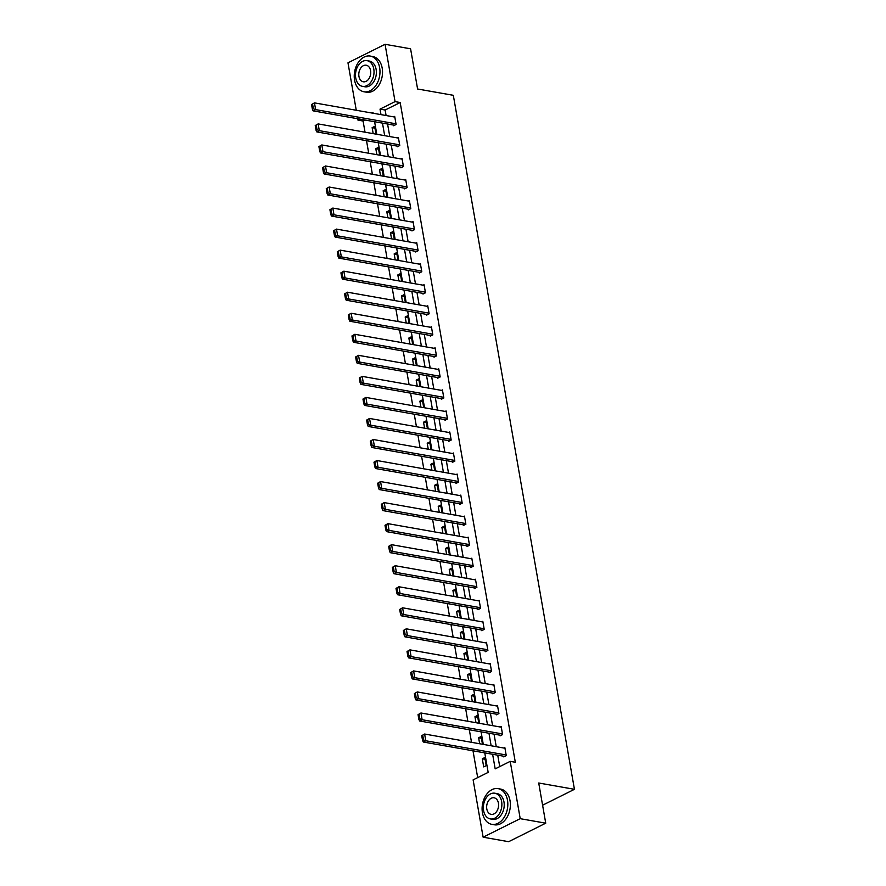 <?xml version="1.0" encoding="UTF-8"?>
<svg xmlns="http://www.w3.org/2000/svg" width="886" height="886" viewBox="0 0 886 886"><rect width="100%" height="100%" fill="white"/><g stroke="black" fill="none" stroke-linecap="round" stroke-linejoin="round"><path stroke-width="1.33" d="M356.261 110.252L347.976 62.817L385.067 44.3L410.583 48.808L417.594 88.999L453.322 95.311L574.438 789.315L538.721 783.002L545.732 823.183L508.642 841.7L483.125 837.192L473.124 779.879L488.164 772.37L484.764 752.878M365.065 120.042L363.083 121.028L365.032 132.202M366.516 140.686L368.709 153.234M370.193 161.728L372.375 174.276M373.859 182.76L376.052 195.308M377.536 203.802L379.717 216.35M381.201 224.845L383.394 237.393M384.878 245.876L387.06 258.424M388.544 266.919L390.737 279.467M392.221 287.961L394.414 300.509M395.887 308.993L398.08 321.54M399.564 330.035L401.757 342.583M403.23 351.077L405.423 363.625M406.907 372.109L409.099 384.657M410.583 393.151L412.765 405.699M414.249 414.183L416.442 426.731M417.926 435.225L420.108 447.773M421.592 456.268L423.785 468.816M425.269 477.299L427.451 489.847M428.935 498.342L431.128 510.89M432.612 519.384L434.793 531.932M436.277 540.416L438.47 552.964M439.954 561.458L442.147 574.006M443.62 582.501L445.813 595.049M447.297 603.532L449.49 616.08M450.963 624.575L453.156 637.123M454.64 645.606L456.833 658.154M458.317 666.649L460.498 679.197M461.983 687.691L464.175 700.239M465.659 708.722L467.841 721.27M469.325 729.765L471.518 742.313M473.002 750.807L477.676 777.598M363.083 121.028L357.977 120.131L357.745 118.746M542.597 805.208L574.438 789.315M486.215 765.648L484.797 757.552L482.294 758.804L483.712 766.899L486.215 765.648M482.482 744.251L481.131 736.521L478.628 737.772L479.669 743.753M478.805 723.209L477.454 715.478L474.951 716.73L475.992 722.71M475.14 702.177L473.788 694.436L471.274 695.687L472.327 701.679M471.463 681.135L470.112 673.404L467.609 674.656L468.65 680.636M467.786 660.092L466.446 652.362L463.932 653.613L464.984 659.594M464.12 639.061L462.769 631.33L460.266 632.582L461.307 638.562M460.443 618.018L459.103 610.288L456.589 611.539L457.641 617.52M456.777 596.976L455.426 589.245L452.923 590.497L453.964 596.488M453.1 575.944L451.749 568.214L449.246 569.465L450.298 575.446M449.435 554.902L448.083 547.171L445.58 548.423L446.622 554.403M445.758 533.87L444.407 526.129L441.904 527.38L442.945 533.372M442.092 512.828L440.741 505.098L438.238 506.349L439.279 512.329M438.415 491.785L437.064 484.055L434.561 485.306L435.602 491.287M434.749 470.754L433.398 463.024L430.895 464.264L431.936 470.256M431.072 449.711L429.721 441.981L427.218 443.233L428.259 449.213M427.406 428.669L426.055 420.939L423.541 422.19L424.593 428.171M423.729 407.638L422.378 399.907L419.875 401.159L420.916 407.139M420.053 386.595L418.713 378.865L416.198 380.116L417.251 386.097M416.387 365.553L415.036 357.822L412.533 359.074L413.574 365.065M412.71 344.521L411.37 336.791L408.856 338.042L409.908 344.023M409.044 323.479L407.693 315.748L405.19 317L406.231 322.98M405.367 302.447L404.016 294.706L401.513 295.957L402.565 301.949M401.701 281.405L400.35 273.674L397.847 274.926L398.888 280.906M398.024 260.362L396.673 252.632L394.17 253.883L395.211 259.864M394.359 239.331L393.007 231.6L390.505 232.841L391.546 238.832M390.682 218.288L389.331 210.558L386.828 211.809L387.869 217.79M387.016 197.246L385.665 189.515L383.162 190.767L384.203 196.758M383.339 176.214L381.988 168.484L379.485 169.735L380.526 175.716M379.673 155.172L378.322 147.441L375.808 148.693L376.86 154.673M375.996 134.129L374.645 126.399L372.142 127.65L373.183 133.642M492.627 754.274L495.174 768.871L510.214 761.362L515.32 762.259L400.173 102.521L385.133 110.019L386.097 115.534M387.581 124.018L389.774 136.566M391.247 145.06L393.439 157.608M394.923 166.103L397.116 178.64M398.589 187.134L400.782 199.682M402.266 208.177L404.459 220.725M405.943 229.208L408.125 241.756M409.609 250.251L411.802 262.799M413.286 271.293L415.468 283.841M416.952 292.325L419.144 304.873M420.628 313.367L422.81 325.915M424.294 334.41L426.487 346.958M427.971 355.441L430.164 367.989M431.637 376.484L433.83 389.032M435.314 397.515L437.507 410.063M438.98 418.557L441.173 431.105M442.657 439.6L444.85 452.148M446.322 460.631L448.515 473.179M449.999 481.674L452.192 494.222M453.676 502.716L455.858 515.264M457.342 523.748L459.535 536.296M461.019 544.79L463.201 557.338M464.685 565.833L466.878 578.381M468.362 586.864L470.544 599.412M472.028 607.907L474.22 620.455M475.704 628.938L477.897 641.486M479.37 649.981L481.563 662.529M483.047 671.023L485.24 683.571M486.713 692.055L488.906 704.603M490.39 713.097L492.583 725.645M494.056 734.14L496.249 746.688M497.733 755.171L499.726 766.6M503.636 756.212L503.757 756.888L506.26 755.636L504.843 747.551L503.879 748.028M499.959 735.181L500.081 735.856L502.583 734.605L501.177 726.509L500.213 726.996M496.293 714.138L496.415 714.814L498.918 713.562L497.5 705.477L496.537 705.954M492.616 693.107L492.738 693.771L495.241 692.531L493.834 684.435L492.86 684.911M488.95 672.064L489.061 672.74L491.575 671.488L490.157 663.392L489.194 663.88M485.273 651.022L485.395 651.697L487.898 650.446L486.492 642.361L485.517 642.837M481.607 629.99L481.718 630.666L484.232 629.414L482.815 621.319L481.851 621.806M477.931 608.948L478.052 609.623L480.555 608.372L479.149 600.276L478.174 600.763M474.265 587.905L474.375 588.581L476.889 587.329L475.472 579.245L474.508 579.721M470.588 566.874L470.71 567.549L473.213 566.298L471.795 558.202L470.831 558.689M466.922 545.831L467.033 546.507L469.536 545.255L468.129 537.16L467.166 537.647M463.245 524.789L463.367 525.464L465.87 524.213L464.452 516.128L463.489 516.604M459.579 503.757L459.69 504.433L462.193 503.182L460.786 495.086L459.823 495.573M455.902 482.715L456.024 483.391L458.527 482.139L457.11 474.054L456.146 474.531M452.225 461.684L452.347 462.348L454.85 461.108L453.444 453.012L452.48 453.488M448.56 440.641L448.681 441.317L451.184 440.065L449.767 431.969L448.803 432.457M444.883 419.599L445.005 420.274L447.508 419.023L446.101 410.938L445.126 411.414M441.217 398.567L441.328 399.243L443.842 397.991L442.424 389.895L441.461 390.383M437.54 377.525L437.662 378.2L440.165 376.949L438.758 368.853L437.784 369.34M433.874 356.482L433.985 357.158L436.499 355.906L435.081 347.821L434.118 348.298M430.197 335.451L430.319 336.126L432.822 334.875L431.416 326.779L430.441 327.266M426.531 314.408L426.642 315.084L429.156 313.832L427.739 305.736L426.775 306.224M422.855 293.377L422.976 294.041L425.479 292.79L424.062 284.705L423.098 285.181M419.189 272.334L419.3 273.01L421.802 271.758L420.396 263.663L419.432 264.15M415.512 251.292L415.634 251.967L418.137 250.716L416.719 242.631L415.755 243.107M411.846 230.26L411.957 230.925L414.46 229.684L413.053 221.589L412.09 222.065M408.169 209.218L408.291 209.893L410.794 208.642L409.376 200.546L408.413 201.033M404.492 188.175L404.614 188.851L407.117 187.599L405.71 179.515L404.736 179.991M400.826 167.144L400.948 167.819L403.451 166.568L402.034 158.472L401.07 158.959M397.149 146.101L397.271 146.777L399.774 145.525L398.368 137.43L397.393 137.917M393.484 125.059L393.594 125.734L396.108 124.483L394.691 116.398L393.727 116.874M545.732 823.183L520.215 818.675L483.125 837.192M385.067 44.3L395.067 101.613L380.028 109.122L380.991 114.626M400.173 102.521L395.067 101.613M510.214 761.362L520.215 818.675M382.475 123.121L384.668 135.669M386.152 144.152L388.334 156.7M389.818 165.195L392.011 177.743M393.495 186.237L395.677 198.785M397.161 207.269L399.353 219.817M400.837 228.311L403.019 240.859M404.503 249.354L406.696 261.902M408.18 270.385L410.373 282.933M411.846 291.428L414.039 303.976M415.523 312.47L417.716 325.018M419.189 333.501L421.382 346.049M422.866 354.544L425.058 367.092M426.543 375.575L428.724 388.123M430.208 396.618L432.401 409.166M433.885 417.66L436.067 430.208M437.551 438.692L439.744 451.24M441.228 459.734L443.41 472.282M444.894 480.777L447.087 493.325M448.571 501.808L450.764 514.356M452.237 522.851L454.429 535.399M455.913 543.893L458.106 556.43M459.579 564.925L461.772 577.473M463.256 585.967L465.449 598.515M466.922 606.999L469.115 619.547M470.599 628.041L472.792 640.589M474.276 649.084L476.458 661.632M477.942 670.115L480.134 682.663M481.619 691.158L483.8 703.705M485.284 712.2L487.477 724.748M488.961 733.231L491.143 745.779M373.128 113.242L373.017 112.622L372.142 113.065M359.96 119.145L357.977 120.131M483.28 744.395L481.087 731.847M479.603 723.353L477.421 710.805M475.937 702.31L473.744 689.762M472.26 681.279L470.067 668.731M468.594 660.236L466.401 647.688M464.917 639.194L462.725 626.646M461.252 618.162L459.059 605.614M457.575 597.12L455.382 584.572M453.909 576.088L451.716 563.54M450.232 555.046L448.039 542.498M446.555 534.003L444.373 521.455M442.889 512.972L440.696 500.424M439.212 491.929L437.031 479.381M435.547 470.887L433.354 458.339M431.87 449.855L429.688 437.307M428.204 428.813L426.011 416.265M424.527 407.77L422.334 395.222M420.861 386.739L418.668 374.191M417.184 365.696L414.991 353.149M413.518 344.665L411.325 332.117M409.841 323.623L407.649 311.075M406.176 302.58L403.983 290.032M402.499 281.549L400.306 269.001M398.822 260.506L396.64 247.958M395.156 239.464L392.963 226.916M391.479 218.432L389.297 205.884M387.813 197.39L385.62 184.842M384.136 176.347L381.955 163.81M380.471 155.316L378.278 142.768M376.794 134.273L374.601 121.725M385.133 110.019L380.028 109.122M485.107 759.302L482.294 758.804M481.43 738.271L478.628 737.772M477.764 717.228L474.951 716.73M474.088 696.186L471.274 695.687M470.422 675.154L467.609 674.656M466.745 654.112L463.932 653.613M463.079 633.069L460.266 632.582M459.402 612.038L456.589 611.539M455.736 590.995L452.923 590.497M452.059 569.953L449.246 569.465M448.382 548.921L445.58 548.423M444.717 527.879L441.904 527.38M441.04 506.847L438.238 506.349M437.374 485.805L434.561 485.306M433.697 464.762L430.895 464.264M430.031 443.731L427.218 443.233M426.354 422.688L423.541 422.19M422.688 401.646L419.875 401.159M419.012 380.615L416.198 380.116M415.346 359.572L412.533 359.074M411.669 338.53L408.856 338.042M408.003 317.498L405.19 317M404.326 296.456L401.513 295.957M400.649 275.424L397.847 274.926M396.983 254.382L394.17 253.883M393.306 233.339L390.505 232.841M389.641 212.308L386.828 211.809M385.964 191.265L383.162 190.767M382.298 170.223L379.485 169.735M378.621 149.191L375.808 148.693M374.955 128.149L372.142 127.65M506.139 754.972L425.801 740.762L423.286 742.014L504.721 756.411M421.714 735.679L424.615 734.029L425.801 740.762L423.541 739.899L422.722 735.181L421.714 735.679L422.544 740.397L423.541 739.899M504.965 748.227L424.615 734.029L422.722 735.181M423.286 742.014L422.544 740.397M482.438 812.739A18.119 12.67 -80 0 0 491.808 824.334A18.119 12.67 -80 0 0 507.49 800.235A18.119 12.67 -80 0 0 498.12 788.64A18.119 12.67 -80 0 0 482.438 812.739M491.808 824.334L494.355 824.788A18.119 12.67 -80 0 0 510.037 800.689A18.119 12.67 -80 0 0 500.668 789.094L498.12 788.64M494.886 793.225L497.234 793.646A13.046 9.126 100 0 1 503.979 801.985A13.046 9.126 100 0 1 492.694 819.34L490.346 818.919A13.046 9.126 -80 0 0 501.631 801.575A13.046 9.126 -80 0 0 494.886 793.225A13.046 9.126 -80 0 0 483.59 810.579A13.046 9.126 -80 0 0 490.346 818.919M498.43 803.17A8.406 5.881 -80 0 0 494.078 797.799A8.406 5.881 -80 0 0 486.802 808.973A8.406 5.881 -80 0 0 491.154 814.356A8.406 5.881 -80 0 0 498.43 803.17M354.577 80.172A18.119 12.67 -80 0 0 363.958 91.767A18.119 12.67 -80 0 0 379.64 67.668A18.119 12.67 -80 0 0 370.259 56.073A18.119 12.67 -80 0 0 354.577 80.172M363.958 91.767L366.505 92.21A18.119 12.67 -80 0 0 382.187 68.111A18.119 12.67 -80 0 0 372.818 56.527L370.259 56.073M367.037 60.658L369.373 61.068A13.046 9.126 100 0 1 376.129 69.418A13.046 9.126 100 0 1 364.833 86.773L362.485 86.352A13.046 9.126 -80 0 0 373.781 68.997A13.046 9.126 -80 0 0 367.037 60.658A13.046 9.126 -80 0 0 355.74 78.012A13.046 9.126 -80 0 0 362.485 86.352M370.57 70.603A8.406 5.881 -80 0 0 366.228 65.221A8.406 5.881 -80 0 0 358.952 76.406A8.406 5.881 -80 0 0 363.293 81.789A8.406 5.881 -80 0 0 370.57 70.603M502.473 733.929L422.124 719.731L419.621 720.982L501.044 735.369M418.048 714.637L420.95 712.986L422.124 719.731L419.864 718.856L419.045 714.138L418.048 714.637L418.868 719.354L419.864 718.856M501.288 727.184L420.95 712.986L419.045 714.138M419.621 720.982L418.868 719.354M498.796 712.887L418.458 698.689L415.944 699.94L497.378 714.337M414.371 693.605L417.273 691.944L418.458 698.689L416.198 697.825L415.379 693.096L414.371 693.605L415.191 698.323L416.198 697.825M497.622 706.142L417.273 691.944L415.379 693.096M415.944 699.94L415.191 698.323M495.13 691.855L414.781 677.657L412.278 678.909L493.701 693.295M410.705 672.563L413.607 670.912L414.781 677.657L412.522 676.782L411.702 672.064L410.705 672.563L411.525 677.281L412.522 676.782M493.945 685.111L413.607 670.912L411.702 672.064M412.278 678.909L411.525 677.281M491.453 670.813L411.104 656.615L408.601 657.866L490.036 672.252M407.028 651.52L409.93 649.87L411.104 656.615L408.856 655.74L408.025 651.022L407.028 651.52L407.848 656.249L408.856 655.74M490.279 664.068L409.93 649.87L408.025 651.022M408.601 657.866L407.848 656.249M487.787 649.77L407.438 635.572L404.935 636.824L486.359 651.221M403.351 630.489L406.264 628.827L407.438 635.572L405.179 634.708L404.359 629.979L403.351 630.489L404.182 635.207L405.179 634.708M486.602 643.026L406.264 628.827L404.359 629.979M404.935 636.824L404.182 635.207M484.11 628.739L403.761 614.541L401.258 615.792L482.693 630.179M399.686 609.446L402.587 607.796L403.761 614.541L401.513 613.666L400.682 608.948L399.686 609.446L400.505 614.164L401.513 613.666M482.936 621.994L402.587 607.796L400.682 608.948M401.258 615.792L400.505 614.164M480.433 607.696L400.095 593.498L397.592 594.75L479.016 609.136M396.009 588.404L398.921 586.753L400.095 593.498L397.836 592.623L397.017 587.905L396.009 588.404L396.839 593.133L397.836 592.623M479.26 600.952L398.921 586.753L397.017 587.905M397.592 594.75L396.839 593.133M476.768 586.654L396.419 572.456L393.916 573.707L475.35 588.105M392.343 567.372L395.245 565.722L396.419 572.456L394.17 571.592L393.34 566.874L392.343 567.372L393.162 572.09L394.17 571.592M475.594 579.92L395.245 565.722L393.34 566.874M393.916 573.707L393.162 572.09M473.091 565.622L392.753 551.424L390.25 552.676L471.673 567.062M388.666 546.33L391.579 544.68L392.753 551.424L390.493 550.549L389.674 545.831L388.666 546.33L389.497 551.048L390.493 550.549M471.917 558.878L391.579 544.68L389.674 545.831M390.25 552.676L389.497 551.048M469.425 544.58L389.076 530.382L386.573 531.633L468.007 546.02M385 525.298L387.902 523.637L389.076 530.382L386.828 529.518L385.997 524.789L385 525.298L385.82 530.016L386.828 529.518M468.251 537.835L387.902 523.637L385.997 524.789M386.573 531.633L385.82 530.016M465.748 523.548L385.41 509.35L382.896 510.591L464.33 524.988M381.323 504.256L384.225 502.606L385.41 509.35L383.151 508.475L382.331 503.757L381.323 504.256L382.154 508.974L383.151 508.475M464.574 516.804L384.225 502.606L382.331 503.757M382.896 510.591L382.154 508.974M462.082 502.506L381.733 488.308L379.23 489.559L460.654 503.946M377.657 483.213L380.559 481.563L381.733 488.308L379.485 487.433L378.654 482.715L377.657 483.213L378.477 487.931L379.485 487.433M460.908 495.761L380.559 481.563L378.654 482.715M379.23 489.559L378.477 487.931M458.405 481.463L378.067 467.265L375.553 468.517L456.988 482.914M373.981 462.182L376.882 460.521L378.067 467.265L375.808 466.401L374.988 461.672L373.981 462.182L374.811 466.9L375.808 466.401M457.231 474.719L376.882 460.521L374.988 461.672M375.553 468.517L374.811 466.9M454.74 460.432L374.39 446.234L371.887 447.485L453.311 461.872M370.315 441.139L373.216 439.489L374.39 446.234L372.131 445.359L371.312 440.641L370.315 441.139L371.134 445.857L372.131 445.359M453.554 453.687L373.216 439.489L371.312 440.641M371.887 447.485L371.134 445.857M451.063 439.39L370.725 425.191L368.211 426.443L449.645 440.829M366.638 420.097L369.54 418.447L370.725 425.191L368.465 424.316L367.646 419.599L366.638 420.097L367.457 424.826L368.465 424.316M449.889 432.645L369.54 418.447L367.646 419.599M368.211 426.443L367.457 424.826M447.397 418.347L367.048 404.149L364.545 405.4L445.968 419.798M362.961 399.065L365.874 397.404L367.048 404.149L364.788 403.285L363.969 398.567L362.961 399.065L363.792 403.783L364.788 403.285M446.212 411.613L365.874 397.404L363.969 398.567M364.545 405.4L363.792 403.783M443.72 397.316L363.371 383.117L360.868 384.369L442.302 398.755M359.295 378.023L362.197 376.373L363.371 383.117L361.123 382.243L360.292 377.525L359.295 378.023L360.115 382.741L361.123 382.243M442.546 390.571L362.197 376.373L360.292 377.525M360.868 384.369L360.115 382.741M440.054 376.273L359.705 362.075L357.202 363.326L438.625 377.713M355.618 356.98L358.531 355.33L359.705 362.075L357.446 361.2L356.626 356.482L355.618 356.98L356.449 361.709L357.446 361.2M438.869 369.528L358.531 355.33L356.626 356.482M357.202 363.326L356.449 361.709M436.377 355.231L356.028 341.032L353.525 342.284L434.96 356.681M351.952 335.949L354.854 334.299L356.028 341.032L353.78 340.169L352.949 335.451L351.952 335.949L352.772 340.667L353.78 340.169M435.203 348.497L354.854 334.299L352.949 335.451M353.525 342.284L352.772 340.667M432.7 334.199L352.362 320.001L349.859 321.253L431.283 335.639M348.276 314.907L351.188 313.256L352.362 320.001L350.103 319.126L349.283 314.408L348.276 314.907L349.106 319.625L350.103 319.126M431.526 327.455L351.188 313.256L349.283 314.408M349.859 321.253L349.106 319.625M429.034 313.157L348.685 298.959L346.182 300.21L427.617 314.596M344.61 293.875L347.511 292.214L348.685 298.959L346.437 298.095L345.606 293.366L344.61 293.875L345.429 298.593L346.437 298.095M427.86 306.412L347.511 292.214L345.606 293.366M346.182 300.21L345.429 298.593M425.358 292.125L345.019 277.927L342.517 279.168L423.94 293.565M340.933 272.833L343.846 271.182L345.019 277.927L342.76 277.052L341.941 272.334L340.933 272.833L341.763 277.551L342.76 277.052M424.184 285.381L343.846 271.182L341.941 272.334M342.517 279.168L341.763 277.551M421.692 271.083L341.343 256.885L338.84 258.136L420.274 272.523M337.267 251.79L340.169 250.14L341.343 256.885L339.094 256.01L338.264 251.292L337.267 251.79L338.087 256.508L339.094 256.01M420.518 264.338L340.169 250.14L338.264 251.292M338.84 258.136L338.087 256.508M418.015 250.04L337.677 235.842L335.163 237.094L416.597 251.491M333.59 230.759L336.492 229.097L337.677 235.842L335.417 234.978L334.598 230.249L333.59 230.759L334.421 235.477L335.417 234.978M416.841 243.296L336.492 229.097L334.598 230.249M335.163 237.094L334.421 235.477M414.349 229.009L334 214.811L331.497 216.062L412.92 230.449M329.924 209.716L332.826 208.066L334 214.811L331.752 213.936L330.921 209.218L329.924 209.716L330.744 214.434L331.752 213.936M413.164 222.264L332.826 208.066L330.921 209.218M331.497 216.062L330.744 214.434M410.672 207.966L330.334 193.768L327.82 195.02L409.254 209.406M326.247 188.674L329.149 187.024L330.334 193.768L328.075 192.893L327.255 188.175L326.247 188.674L327.067 193.403L328.075 192.893M409.498 201.222L329.149 187.024L327.255 188.175M327.82 195.02L327.067 193.403M407.006 186.924L326.657 172.726L324.154 173.977L405.578 188.375M322.582 167.642L325.483 165.981L326.657 172.726L324.398 171.862L323.578 167.144L322.582 167.642L323.401 172.36L324.398 171.862M405.821 180.19L325.483 165.981L323.578 167.144M324.154 173.977L323.401 172.36M403.329 165.892L322.991 151.694L320.477 152.946L401.912 167.332M318.905 146.6L321.806 144.95L322.991 151.694L320.732 150.819L319.912 146.101L318.905 146.6L319.724 151.318L320.732 150.819M402.155 159.148L321.806 144.95L319.912 146.101M320.477 152.946L319.724 151.318M399.664 144.85L319.314 130.652L316.811 131.903L398.235 146.29M315.228 125.557L318.14 123.907L319.314 130.652L317.055 129.777L316.236 125.059L315.228 125.557L316.058 130.286L317.055 129.777M398.478 138.105L318.14 123.907L316.236 125.059M316.811 131.903L316.058 130.286M395.987 123.807L315.637 109.609L313.135 110.861L394.569 125.258M311.562 104.526L314.464 102.876L315.637 109.609L313.389 108.745L312.559 104.027L311.562 104.526L312.381 109.244L313.389 108.745M394.813 117.074L314.464 102.876L312.559 104.027M313.135 110.861L312.381 109.244"/></g></svg>
